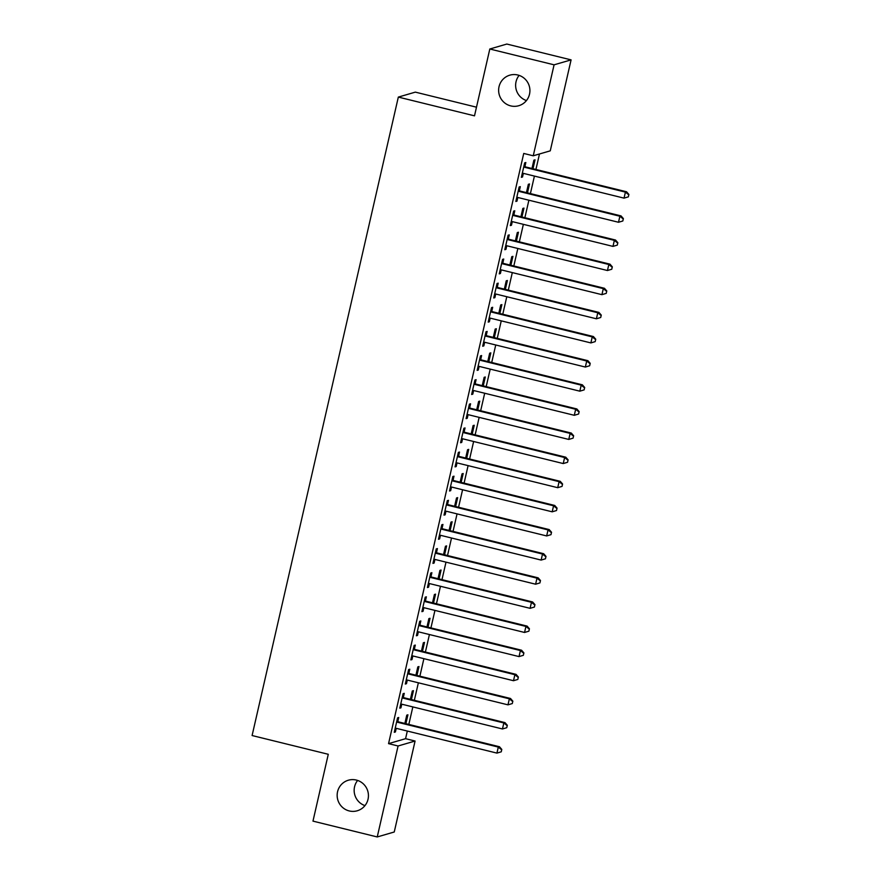 <?xml version="1.0" encoding="UTF-8"?>
<svg xmlns="http://www.w3.org/2000/svg" width="881" height="881" viewBox="0 0 881 881"><rect width="100%" height="100%" fill="white"/><g stroke="black" fill="none" stroke-linecap="round" stroke-linejoin="round"><path stroke-width="1.32" d="M356.331 780.059A15.913 15.616 73.8 0 1 357.234 810.784A15.913 15.616 73.8 0 1 337.159 795.818A15.913 15.616 73.8 0 1 356.331 780.059M517.808 75.006A15.913 15.616 73.8 0 1 518.722 105.731A15.913 15.616 73.8 0 1 498.635 90.776A15.913 15.616 73.8 0 1 517.808 75.006M364.954 805.608A15.913 15.616 73.8 0 1 357.631 780.434M526.431 100.566A15.913 15.616 73.8 0 1 519.107 75.392M405.568 738.685L415.083 741.031L394.248 831.994L377.244 836.95L312.975 821.125L328.283 754.29L252.098 735.536L398.333 97.086L474.507 115.84L489.814 49.006L506.817 44.05L571.086 59.875L550.262 150.838L533.247 155.794L523.732 153.448L388.554 743.641L405.568 738.685L407.308 731.043M408.828 724.424L412.837 706.914M414.356 700.296L418.365 682.786M419.885 676.168L423.893 658.658M425.402 652.039L429.421 634.529M430.93 627.911L434.95 610.401M436.458 603.782L440.467 586.272M441.987 579.654L445.995 562.144M447.515 555.526L451.524 538.016M453.043 531.397L457.052 513.887M458.56 507.269L462.58 489.759M464.089 483.14L468.097 465.631M469.617 459.012L473.626 441.502M475.145 434.884L479.154 417.374M480.674 410.755L484.682 393.245M486.191 386.627L490.21 369.117M491.719 362.498L495.739 344.978M497.247 338.37L501.256 320.849M502.776 314.242L506.784 296.721M508.304 290.113L512.313 272.592M513.832 265.974L517.841 248.464M519.35 241.846L523.369 224.336M524.878 217.717L528.886 200.207M530.406 193.589L534.415 176.079M535.934 169.46L539.48 153.977M476.489 107.185L415.336 92.131L398.333 97.086M411.416 699.58L413.453 690.671L412.297 691.012L410.392 699.327M403.366 697.256L404.258 693.358L403.113 693.688L399.787 708.17L400.943 707.828L401.769 704.205M422.462 651.312L424.499 642.414L423.354 642.756L421.448 651.07M414.411 649L415.303 645.09L414.158 645.432L410.843 659.902L411.989 659.572L412.826 655.949M433.518 603.056L435.555 594.157L434.41 594.499L432.505 602.813M425.468 600.743L426.36 596.833L425.215 597.175L421.9 611.645L423.045 611.315L423.871 607.692M444.564 554.799L446.601 545.901L445.456 546.242L443.55 554.556M436.524 552.486L437.416 548.577L436.26 548.918L432.945 563.388L434.102 563.058L434.928 559.435M455.62 506.542L457.657 497.644L456.512 497.974L454.607 506.289M447.57 504.229L448.462 500.32L447.317 500.661L444.002 515.132L445.147 514.801L445.984 511.167M466.677 458.285L468.714 449.387L467.558 449.717L465.664 458.032M458.627 455.973L459.519 452.063L458.373 452.394L455.059 466.875L456.204 466.545L457.03 462.91M477.722 410.028L479.76 401.13L478.614 401.461L476.709 409.775M469.672 407.716L470.575 403.806L469.419 404.137L466.104 418.618L467.26 418.288L468.086 414.654M488.779 361.772L490.816 352.874L489.671 353.204L487.766 361.518M480.729 359.459L481.621 355.55L480.475 355.88L477.161 370.361L478.306 370.031L479.143 366.397M499.835 313.515L501.873 304.617L500.716 304.947L498.811 313.262M491.785 311.191L492.677 307.293L491.532 307.623L488.206 322.105L489.362 321.763L490.188 318.14M510.881 265.258L512.918 256.36L511.773 256.69L509.868 265.005M502.831 262.934L503.734 259.036L502.577 259.366L499.263 273.848L500.408 273.506L501.245 269.883M521.937 217.001L523.975 208.092L522.829 208.434L520.924 216.748M513.887 214.678L514.779 210.779L513.634 211.11L510.319 225.591L511.465 225.25L512.302 221.627M532.983 168.734L535.031 159.835L533.875 160.177L531.97 168.491M524.944 166.421L525.836 162.522L524.68 162.853L521.365 177.334L522.521 176.993L523.347 173.37M519.416 190.549L520.308 186.651L519.162 186.981L515.848 201.463L516.993 201.121L517.819 197.498M527.466 192.873L529.503 183.964L528.347 184.305L526.442 192.62M508.359 238.806L509.251 234.908L508.106 235.238L504.791 249.719L505.936 249.378L506.773 245.755M516.409 241.13L518.446 232.232L517.301 232.562L515.396 240.876M497.313 287.063L498.206 283.164L497.049 283.495L493.734 297.976L494.891 297.635L495.717 294.012M505.353 289.386L507.39 280.488L506.245 280.819L504.339 289.133M486.257 335.331L487.149 331.421L486.004 331.752L482.689 346.233L483.834 345.892L484.66 342.269M494.307 337.643L496.344 328.745L495.199 329.076L493.294 337.39M475.2 383.587L476.092 379.678L474.947 380.008L471.632 394.49L472.778 394.159L473.615 390.525M483.251 385.9L485.288 377.002L484.143 377.332L482.237 385.647M464.155 431.844L465.047 427.935L463.891 428.265L460.576 442.747L461.732 442.416L462.558 438.782M472.205 434.157L474.242 425.259L473.086 425.589L471.181 433.904M453.098 480.101L453.99 476.192L452.845 476.533L449.53 491.003L450.676 490.673L451.513 487.039M461.148 482.414L463.186 473.515L462.04 473.846L460.135 482.16M442.042 528.358L442.945 524.448L441.788 524.79L438.474 539.26L439.619 538.93L440.456 535.296M450.092 530.67L452.129 521.772L450.984 522.114L449.079 530.428M430.996 576.615L431.888 572.705L430.743 573.046L427.417 587.517L428.573 587.187L429.399 583.563M439.046 578.927L441.084 570.029L439.927 570.37L438.022 578.685M419.94 624.871L420.832 620.962L419.686 621.303L416.372 635.774L417.517 635.443L418.354 631.82M427.99 627.184L430.027 618.286L428.882 618.627L426.977 626.942M408.883 673.128L409.786 669.23L408.63 669.56L405.315 684.041L406.471 683.7L407.297 680.077M416.933 675.441L418.971 666.543L417.825 666.884L415.92 675.198M397.838 721.385L398.73 717.486L397.584 717.817L394.27 732.298L395.415 731.957L396.241 728.334M405.888 723.708L407.925 714.799L406.769 715.141L404.875 723.455M377.244 836.95L398.08 745.987L415.083 741.031M489.814 49.006L554.083 64.82L571.086 59.875M388.554 743.641L398.08 745.987M533.247 155.794L554.083 64.82M521.508 176.74L522.521 176.993M515.98 200.868L516.993 201.121M510.451 225.007L511.465 225.25M504.923 249.136L505.936 249.378M499.395 273.264L500.408 273.506M493.867 297.393L494.891 297.635M488.349 321.521L489.362 321.763M482.821 345.649L483.834 345.892M477.293 369.778L478.306 370.031M471.764 393.906L472.778 394.159M466.236 418.035L467.26 418.288M460.719 442.163L461.732 442.416M455.191 466.291L456.204 466.545M449.662 490.42L450.676 490.673M444.134 514.548L445.147 514.801M438.606 538.676L439.619 538.93M433.078 562.805L434.102 563.058M427.56 586.933L428.573 587.187M422.032 611.062L423.045 611.315M416.504 635.19L417.517 635.443M410.975 659.318L411.989 659.572M405.447 683.447L406.471 683.7M399.93 707.575L400.943 707.828M394.402 731.715L395.415 731.957M628.34 196.859L628.902 194.448L628.34 196.859L624.034 198.137L523.578 173.414A2.489 2.445 -106.2 0 0 522.642 173.37L522.268 173.425M627.889 196.992L624.034 198.137L625.411 192.113L626.556 191.772L526.1 167.049A2.489 2.445 -106.2 0 1 525.252 166.652L524.019 165.76M523.788 166.762L524.107 166.983A2.489 2.445 -106.2 0 0 524.955 167.379L625.411 192.113L628.439 194.58M628.902 194.448L626.556 191.772M622.823 220.988L623.374 218.576L622.823 220.988L618.506 222.265L518.05 197.542A2.489 2.445 -106.2 0 0 517.114 197.498L516.74 197.553M622.36 221.12L618.506 222.265L619.883 216.241L621.039 215.9L520.583 191.177A2.489 2.445 -106.2 0 1 519.735 190.781L518.491 189.889M518.259 190.891L518.579 191.111A2.489 2.445 -106.2 0 0 519.427 191.507L619.883 216.241L622.911 218.708M623.374 218.576L621.039 215.9M617.295 245.116L617.845 242.704L617.295 245.116L612.978 246.394L512.522 221.671A2.489 2.445 -106.2 0 0 511.597 221.627L511.211 221.682M616.832 245.248L612.978 246.394L614.354 240.37L615.511 240.028L515.055 215.305A2.489 2.445 -106.2 0 1 514.207 214.909L512.962 214.017M512.742 215.019L513.05 215.239A2.489 2.445 -106.2 0 0 513.898 215.636L614.354 240.37L617.383 242.837M617.845 242.704L615.511 240.028M611.766 269.245L612.317 266.833L611.766 269.245L607.45 270.522L506.993 245.799A2.489 2.445 -106.2 0 0 506.068 245.755L505.683 245.81M611.304 269.377L607.45 270.522L608.837 264.498L609.982 264.157L509.526 239.434A2.489 2.445 -106.2 0 1 508.678 239.037L507.445 238.145M507.214 239.147L507.533 239.368A2.489 2.445 -106.2 0 0 508.381 239.764L608.837 264.498L611.855 266.965M612.317 266.833L609.982 264.157M606.238 293.373L606.789 290.961L606.238 293.373L601.921 294.661L501.465 269.927A2.489 2.445 -106.2 0 0 500.54 269.883L500.155 269.938M605.776 293.505L601.921 294.661L603.309 288.627L604.454 288.285L503.998 263.562A2.489 2.445 -106.2 0 1 503.15 263.166L501.917 262.274M501.685 263.276L502.005 263.496A2.489 2.445 -106.2 0 0 502.853 263.893L603.309 288.627L606.326 291.093M606.789 290.961L604.454 288.285M600.71 317.501L601.26 315.09L600.71 317.501L596.404 318.79L495.948 294.056A2.489 2.445 -106.2 0 0 495.012 294.012L494.637 294.067M600.247 317.634L596.404 318.79L597.781 312.755L598.926 312.414L498.47 287.691A2.489 2.445 -106.2 0 1 497.622 287.294L496.388 286.402M496.157 287.404L496.477 287.635A2.489 2.445 -106.2 0 0 497.325 288.021L597.781 312.755L600.809 315.222M601.26 315.09L598.926 312.414M595.182 341.63L595.743 339.218L595.182 341.63L590.876 342.918L490.42 318.184A2.489 2.445 -106.2 0 0 489.484 318.14L489.109 318.195M594.73 341.762L590.876 342.918L592.252 336.883L593.409 336.542L492.953 311.819A2.489 2.445 -106.2 0 1 492.094 311.422L490.86 310.53M490.629 311.533L490.948 311.764A2.489 2.445 -106.2 0 0 491.796 312.149L592.252 336.883L595.281 339.35M595.743 339.218L593.409 336.542M589.664 365.758L590.215 363.346L589.664 365.758L585.347 367.047L484.891 342.313A2.489 2.445 -106.2 0 0 483.966 342.269L483.581 342.324M589.202 365.89L585.347 367.047L586.724 361.012L587.88 360.67L487.424 335.947A2.489 2.445 -106.2 0 1 486.576 335.551L485.332 334.659M485.112 335.661L485.42 335.892A2.489 2.445 -106.2 0 0 486.268 336.278L586.724 361.012L589.752 363.479M590.215 363.346L587.88 360.67M584.136 389.887L584.687 387.475L584.136 389.887L579.819 391.175L479.363 366.441A2.489 2.445 -106.2 0 0 478.438 366.397L478.053 366.452M583.674 390.019L579.819 391.175L581.207 385.14L582.352 384.81L481.896 360.076A2.489 2.445 -106.2 0 1 481.048 359.679L479.804 358.787M479.583 359.789L479.892 360.021A2.489 2.445 -106.2 0 0 480.751 360.406L581.207 385.14L584.224 387.607M584.687 387.475L582.352 384.81M578.608 414.015L579.158 411.603L578.608 414.015L574.291 415.303L473.835 390.569A2.489 2.445 -106.2 0 0 472.91 390.525L472.524 390.58M578.145 414.147L574.291 415.303L575.678 409.269L576.824 408.938L476.368 384.204A2.489 2.445 -106.2 0 1 475.52 383.808L474.286 382.916M474.055 383.918L474.374 384.149A2.489 2.445 -106.2 0 0 475.222 384.534L575.678 409.269L578.696 411.735M579.158 411.603L576.824 408.938M573.079 438.143L573.63 435.732L573.079 438.143L568.763 439.432L468.307 414.698A2.489 2.445 -106.2 0 0 467.382 414.654L466.996 414.709M572.617 438.286L568.763 439.432L570.15 433.397L571.295 433.067L470.839 408.332A2.489 2.445 -106.2 0 1 469.991 407.936L468.758 407.044M468.527 408.046L468.846 408.277A2.489 2.445 -106.2 0 0 469.694 408.663L570.15 433.397L573.179 435.864M573.63 435.732L571.295 433.067M567.551 462.272L568.113 459.86L567.551 462.272L563.245 463.56L462.789 438.826A2.489 2.445 -106.2 0 0 461.853 438.782L461.479 438.837M567.1 462.415L563.245 463.56L564.622 457.525L565.767 457.195L465.311 432.461A2.489 2.445 -106.2 0 1 464.463 432.064L463.23 431.172M462.999 432.175L463.318 432.406A2.489 2.445 -106.2 0 0 464.166 432.802L564.622 457.525L567.65 459.992M568.113 459.86L565.767 457.195M562.034 486.4L562.585 483.988L562.034 486.4L557.717 487.689L457.261 462.954A2.489 2.445 -106.2 0 0 456.325 462.91L455.951 462.966M561.571 486.543L557.717 487.689L559.094 481.654L560.25 481.323L459.794 456.589A2.489 2.445 -106.2 0 1 458.946 456.193L457.702 455.301M457.47 456.303L457.79 456.534A2.489 2.445 -106.2 0 0 458.638 456.931L559.094 481.654L562.122 484.132M562.585 483.988L560.25 481.323M556.506 510.54L557.056 508.117L556.506 510.54L552.189 511.817L451.733 487.083A2.489 2.445 -106.2 0 0 450.808 487.039L450.422 487.094M556.043 510.672L552.189 511.817L553.565 505.782L554.722 505.452L454.266 480.718A2.489 2.445 -106.2 0 1 453.418 480.332L452.173 479.429M451.953 480.431L452.261 480.663A2.489 2.445 -106.2 0 0 453.109 481.059L553.565 505.782L556.594 508.26M557.056 508.117L554.722 505.452M550.977 534.668L551.528 532.245L550.977 534.668L546.66 535.945L446.204 511.211A2.489 2.445 -106.2 0 0 445.279 511.167L444.894 511.233M550.515 534.8L546.66 535.945L548.048 529.91L549.193 529.58L448.737 504.846A2.489 2.445 -106.2 0 1 447.889 504.461L446.656 503.569M446.425 504.56L446.744 504.791A2.489 2.445 -106.2 0 0 447.592 505.187L548.048 529.91L551.066 532.388M551.528 532.245L549.193 529.58M545.449 558.796L546 556.374L545.449 558.796L541.132 560.074L440.676 535.34A2.489 2.445 -106.2 0 0 439.751 535.296L439.366 535.362M544.987 558.928L541.132 560.074L542.52 554.039L543.665 553.709L443.209 528.974A2.489 2.445 -106.2 0 1 442.361 528.589L441.128 527.697M440.896 528.688L441.216 528.919A2.489 2.445 -106.2 0 0 442.064 529.316L542.52 554.039L545.548 556.517M546 556.374L543.665 553.709M539.921 582.925L540.471 580.513L539.921 582.925L535.615 584.202L435.159 559.479A2.489 2.445 -106.2 0 0 434.223 559.435L433.848 559.49M539.469 583.057L535.615 584.202L536.992 578.167L538.137 577.837L437.681 553.103A2.489 2.445 -106.2 0 1 436.833 552.717L435.599 551.825M435.368 552.816L435.688 553.048A2.489 2.445 -106.2 0 0 436.536 553.444L536.992 578.167L540.02 580.645M540.471 580.513L538.137 577.837M534.393 607.053L534.954 604.641L534.393 607.053L530.087 608.331L429.631 583.607A2.489 2.445 -106.2 0 0 428.695 583.563L428.32 583.618M533.941 607.185L530.087 608.331L531.463 602.296L532.62 601.965L432.164 577.231A2.489 2.445 -106.2 0 1 431.305 576.846L430.071 575.954M429.84 576.945L430.159 577.176A2.489 2.445 -106.2 0 0 431.007 577.573L531.463 602.296L534.492 604.773M534.954 604.641L532.62 601.965M528.875 631.181L529.426 628.77L528.875 631.181L524.558 632.459L424.102 607.736A2.489 2.445 -106.2 0 0 423.177 607.692L422.792 607.747M528.413 631.314L524.558 632.459L525.935 626.424L527.091 626.094L426.635 601.36A2.489 2.445 -106.2 0 1 425.787 600.974L424.543 600.082M424.323 601.073L424.631 601.305A2.489 2.445 -106.2 0 0 425.479 601.701L525.935 626.424L528.963 628.902M529.426 628.77L527.091 626.094M523.347 655.31L523.898 652.898L523.347 655.31L519.03 656.587L418.574 631.864A2.489 2.445 -106.2 0 0 417.649 631.82L417.264 631.875M522.885 655.442L519.03 656.587L520.418 650.552L521.563 650.222L421.107 625.499A2.489 2.445 -106.2 0 1 420.259 625.103L419.015 624.211M418.794 625.202L419.103 625.433A2.489 2.445 -106.2 0 0 419.962 625.829L520.418 650.552L523.435 653.03M523.898 652.898L521.563 650.222M517.819 679.438L518.369 677.026L517.819 679.438L513.502 680.716L413.046 655.993A2.489 2.445 -106.2 0 0 412.121 655.949L411.735 656.004M517.356 679.57L513.502 680.716L514.889 674.692L516.035 674.35L415.579 649.627A2.489 2.445 -106.2 0 1 414.731 649.231L413.497 648.339M413.266 649.341L413.585 649.561A2.489 2.445 -106.2 0 0 414.433 649.958L514.889 674.692L517.907 677.159M518.369 677.026L516.035 674.35M512.29 703.567L512.841 701.155L512.29 703.567L507.974 704.844L407.518 680.121A2.489 2.445 -106.2 0 0 406.593 680.077L406.207 680.132M511.828 703.699L507.974 704.844L509.361 698.82L510.506 698.479L410.05 673.756A2.489 2.445 -106.2 0 1 409.202 673.359L407.969 672.467M407.738 673.469L408.057 673.69A2.489 2.445 -106.2 0 0 408.905 674.086L509.361 698.82L512.39 701.287M512.841 701.155L510.506 698.479M506.762 727.695L507.324 725.283L506.762 727.695L502.456 728.972L402 704.249A2.489 2.445 -106.2 0 0 401.064 704.205L400.69 704.26M506.311 727.827L502.456 728.972L503.833 722.949L504.978 722.607L404.522 697.884A2.489 2.445 -106.2 0 1 403.674 697.488L402.441 696.596M402.21 697.598L402.529 697.818A2.489 2.445 -106.2 0 0 403.377 698.215L503.833 722.949L506.861 725.415M507.324 725.283L504.978 722.607M501.245 751.823L501.796 749.412L501.245 751.823L496.928 753.101L396.472 728.378A2.489 2.445 -106.2 0 0 395.536 728.334L395.162 728.389M500.782 751.956L496.928 753.101L498.305 747.077L499.461 746.736L399.005 722.013A2.489 2.445 -106.2 0 1 398.157 721.616L396.913 720.724M396.681 721.726L397.001 721.946A2.489 2.445 -106.2 0 0 397.849 722.343L498.305 747.077L501.333 749.544M501.796 749.412L499.461 746.736M524.107 166.983L525.252 166.652M524.955 167.379L526.1 167.049M518.579 191.111L519.735 190.781M519.427 191.507L520.583 191.177M513.05 215.239L514.207 214.909M513.898 215.636L515.055 215.305M507.533 239.368L508.678 239.037M508.381 239.764L509.526 239.434M502.005 263.496L503.15 263.166M502.853 263.893L503.998 263.562M496.477 287.635L497.622 287.294M497.325 288.021L498.47 287.691M490.948 311.764L492.094 311.422M491.796 312.149L492.953 311.819M485.42 335.892L486.576 335.551M486.268 336.278L487.424 335.947M479.892 360.021L481.048 359.679M480.751 360.406L481.896 360.076M474.374 384.149L475.52 383.808M475.222 384.534L476.368 384.204M468.846 408.277L469.991 407.936M469.694 408.663L470.839 408.332M463.318 432.406L464.463 432.064M464.166 432.802L465.311 432.461M457.79 456.534L458.946 456.193M458.638 456.931L459.794 456.589M452.261 480.663L453.418 480.332M453.109 481.059L454.266 480.718M446.744 504.791L447.889 504.461M447.592 505.187L448.737 504.846M441.216 528.919L442.361 528.589M442.064 529.316L443.209 528.974M435.688 553.048L436.833 552.717M436.536 553.444L437.681 553.103M430.159 577.176L431.305 576.846M431.007 577.573L432.164 577.231M424.631 601.305L425.787 600.974M425.479 601.701L426.635 601.36M419.103 625.433L420.259 625.103M419.962 625.829L421.107 625.499M413.585 649.561L414.731 649.231M414.433 649.958L415.579 649.627M408.057 673.69L409.202 673.359M408.905 674.086L410.05 673.756M402.529 697.818L403.674 697.488M403.377 698.215L404.522 697.884M397.001 721.946L398.157 721.616M397.849 722.343L399.005 722.013"/></g></svg>

